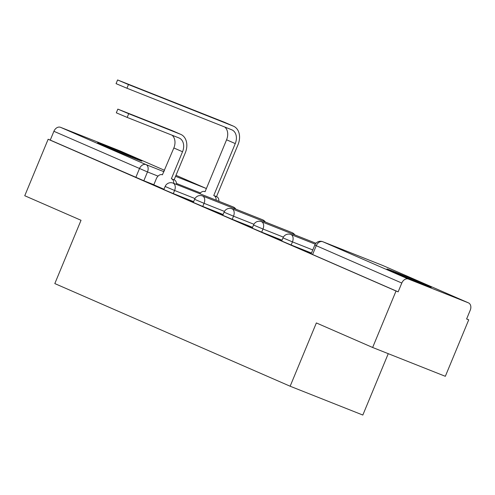 <?xml version="1.0" encoding="UTF-8"?>
<svg xmlns="http://www.w3.org/2000/svg" width="495" height="495" viewBox="0 0 495 495"><rect width="100%" height="100%" fill="white"/><g stroke="black" fill="none" stroke-linecap="round" stroke-linejoin="round"><path stroke-width="0.74" d="M281.698 241.003L291.153 245L292.446 241.882L282.992 237.878L281.698 241.003M252.233 228.152L261.688 232.149L262.981 229.03L253.527 225.027L252.233 228.152M222.769 215.3L232.223 219.297L233.516 216.179L224.062 212.176L222.769 215.3M193.31 202.449L202.764 206.446L204.058 203.321L194.603 199.324L193.31 202.449M163.845 189.597L173.299 193.595L174.593 190.47L165.138 186.473L163.845 189.597M136.286 158.511A23.964 0.402 22.5 0 0 111.95 148.314A23.964 0.402 22.5 0 0 97.62 142.789A23.964 0.402 22.5 0 0 103.232 145.406A23.964 0.402 22.5 0 0 127.568 155.603A23.964 0.402 22.5 0 0 141.898 161.129A23.964 0.402 22.5 0 0 136.286 158.511M425.632 284.724A23.964 0.402 22.5 0 0 401.29 274.527A23.964 0.402 22.5 0 0 386.96 269.002A23.964 0.402 22.5 0 0 392.572 271.619A23.964 0.402 22.5 0 0 416.914 281.816A23.964 0.402 22.5 0 0 431.244 287.341A23.964 0.402 22.5 0 0 425.632 284.724M372.642 347.484L316.361 322.938L290.144 386.23L54.815 283.579L81.032 220.287L24.75 195.735L48.145 139.256L396.037 291.004L372.642 347.484L445.333 376.305L468.722 319.826L466.637 318.916M388.253 353.678L362.829 415.045L290.144 386.23M468.722 319.826L466.606 318.984L470.25 310.186A6.144 4.56 113.6 0 0 468.468 302.872A6.144 4.56 113.6 0 0 468.363 302.829L408.387 279.05A6.144 4.56 113.6 0 0 401.798 283.047L314.808 245.056L311.163 253.855L312.599 254.523L316.243 245.724A6.144 4.56 113.6 0 1 322.833 241.733L408.387 279.05M396.037 291.004L398.153 291.846L401.798 283.047M153.84 184.709L143.835 180.743L147.479 171.944L53.906 131.299A6.144 4.56 -66.4 0 1 60.495 127.302L120.471 151.08A6.144 4.56 -66.4 0 1 120.576 151.124A6.144 4.56 -66.4 0 1 120.681 151.173M53.906 131.299L50.261 140.091L48.145 139.256M193.496 201.991L186.095 198.891M186.139 198.78L193.452 202.096M222.96 214.842L215.56 211.742M215.603 211.637L222.917 214.954M252.425 227.694L245.019 224.594M245.062 224.489L252.376 227.805M281.884 240.545L274.484 237.445M274.527 237.34L281.841 240.657M311.349 253.397L303.949 250.297M303.992 250.192L311.305 253.508M311.485 253.063L291.153 245M282.026 240.211L261.688 232.149M252.561 227.36L232.223 219.297M223.097 214.508L202.764 206.446M193.638 201.657L173.299 193.595M172.056 135.209A11.521 8.545 -66.4 0 1 173.85 147.968L162.403 174.809A6.144 4.121 -68.4 0 0 162.317 174.772A6.144 4.121 -68.4 0 0 156.272 178.837L153.803 184.802L153.5 184.672L163.987 189.245M398.153 291.846L312.599 254.523M50.261 140.091L143.835 180.743M173.739 183.373A6.144 4.121 -68.4 0 0 171.654 178.844L174.129 179.815L185.297 152.85A15.518 11.509 113.6 0 0 180.799 134.386L172.112 130.593A15.518 11.509 113.6 0 0 171.839 130.482L117.841 109.129L128.712 113.726L127.184 117.42L116.313 112.817L117.841 109.129M174.129 179.815L174.407 179.939A6.144 4.121 111.6 0 1 176.492 184.468M127.184 117.42L179.004 137.963A11.521 8.545 -66.4 0 1 179.202 138.043A11.521 8.545 -66.4 0 1 182.537 151.755L171.369 178.72M180.799 134.386A15.518 11.509 113.6 0 0 180.533 134.275L128.712 113.726M216.123 200.178A6.144 4.121 -68.4 0 0 214.038 195.649L216.513 196.62L238.027 144.676A15.518 11.509 113.6 0 0 233.529 126.213L224.835 122.426A15.518 11.509 113.6 0 0 224.569 122.315L117.593 79.955L128.465 84.552L126.937 88.24L116.065 83.643L117.593 79.955M224.779 127.036A11.521 8.545 -66.4 0 1 226.58 139.794L205.066 191.738L204.781 191.615A6.144 4.121 -68.4 0 0 204.701 191.577A6.144 4.121 -68.4 0 0 199.763 193.694M126.937 88.24L231.728 129.789A11.521 8.545 -66.4 0 1 231.926 129.876A11.521 8.545 -66.4 0 1 235.267 143.587L213.753 195.525M216.513 196.62L216.791 196.744A6.144 4.121 111.6 0 1 218.877 201.273M233.529 126.213A15.518 11.509 113.6 0 0 233.256 126.101L128.465 84.552M468.363 302.829L382.808 265.512L322.833 241.733A6.144 4.121 -68.4 0 0 322.746 241.696A6.144 6.144 0 0 0 314.808 245.056M200.426 192.939L176.486 183.447M158.041 176.133L147.479 171.944A6.144 4.121 111.6 0 0 146.056 164.618L164.006 171.74M175.57 176.325L206.025 188.397L175.997 175.298L206.137 188.44A6.144 4.56 -66.4 0 0 206.025 188.397A6.144 4.121 111.6 0 1 206.372 188.583M120.576 151.124L164.594 170.323L120.471 151.08M60.495 127.302L146.056 164.618A6.144 4.56 113.6 0 0 139.466 168.616L135.822 177.414M312.778 249.944L292.446 241.882A6.144 4.121 -68.4 0 0 291.017 234.556A6.144 4.121 111.6 0 0 290.93 234.519A6.144 6.144 0 0 0 282.992 237.878M283.375 237.111L262.981 229.03A6.144 4.121 -68.4 0 0 261.558 221.704A6.144 4.121 111.6 0 0 261.471 221.667A6.144 6.144 0 0 0 253.527 225.027M253.91 224.26L233.516 216.179A6.144 4.121 -68.4 0 0 232.093 208.853A6.144 4.121 111.6 0 0 232.006 208.816A6.144 6.144 0 0 0 224.062 212.176M224.445 211.408L204.058 203.321A6.144 4.121 -68.4 0 0 202.628 196.001A6.144 4.121 111.6 0 0 202.542 195.964A6.144 6.144 0 0 0 194.603 199.324M194.987 198.557L174.593 190.47A6.144 4.121 -68.4 0 0 173.163 183.15A6.144 4.121 111.6 0 0 173.083 183.113A6.144 6.144 0 0 0 165.138 186.473M234.828 208.766A6.144 4.121 -68.4 0 0 233.139 206.929A6.144 4.121 -68.4 0 0 233.052 206.891A6.144 4.121 -68.4 0 0 232.966 206.861M264.293 221.618A6.144 4.121 -68.4 0 0 262.604 219.78A6.144 4.121 -68.4 0 0 262.517 219.743A6.144 4.121 -68.4 0 0 262.43 219.712M293.752 234.469A6.144 4.121 -68.4 0 0 292.069 232.631A6.144 4.121 -68.4 0 0 291.982 232.594A6.144 4.121 -68.4 0 0 291.889 232.563M468.468 302.872L382.913 265.555A6.144 6.144 0 0 0 382.722 265.475A6.144 4.121 -68.4 0 1 382.808 265.512A6.144 4.56 -66.4 0 1 382.913 265.555A6.144 4.56 -66.4 0 1 383.019 265.605M322.746 241.696L382.722 265.475A6.144 4.121 -68.4 0 0 382.635 265.444M173.85 147.968L182.537 151.755M171.654 178.844L174.407 179.939M171.839 130.482L180.533 134.275M235.267 143.587L226.58 139.794M216.791 196.744L214.038 195.649M233.256 126.101L224.569 122.315M235.898 209.187A6.144 6.144 0 0 0 233.052 206.891L173.083 183.113M265.363 222.038A6.144 6.144 0 0 0 262.517 219.743L202.542 195.964M294.822 234.89A6.144 6.144 0 0 0 291.982 232.594L232.006 208.816M261.471 221.667L315.94 243.268M290.93 234.519L315.259 244.165"/></g></svg>
